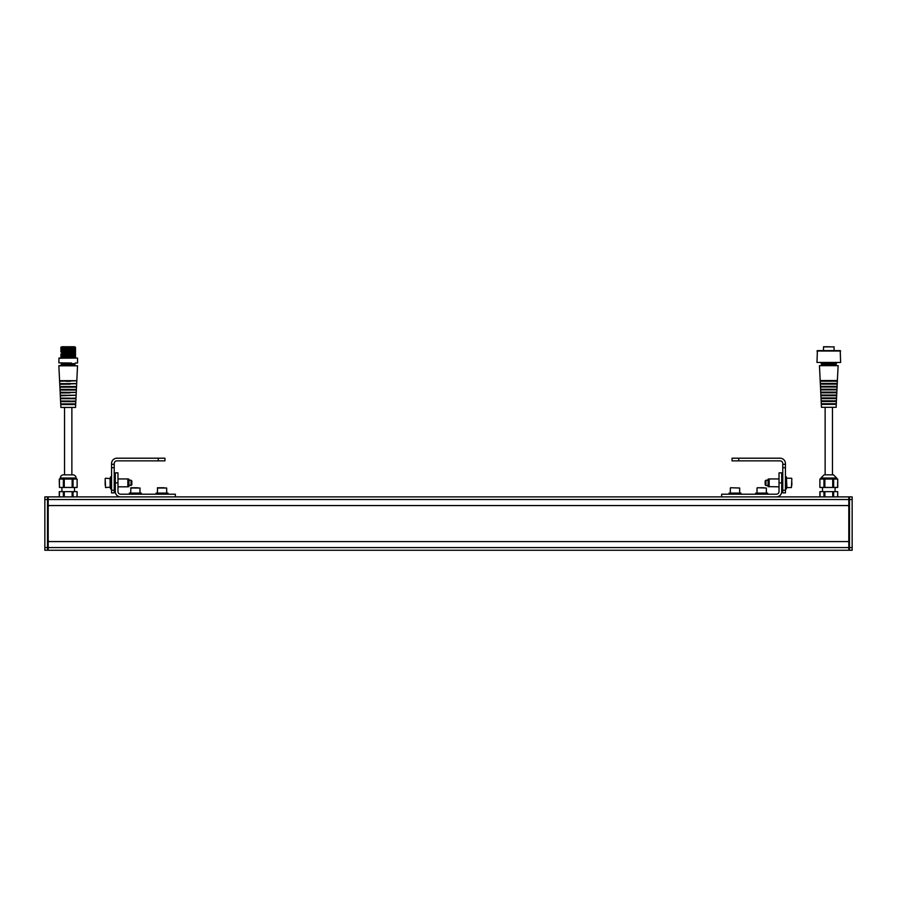 <?xml version="1.0" encoding="UTF-8"?>
<svg xmlns="http://www.w3.org/2000/svg" width="897" height="897" viewBox="0 0 897 897"><rect width="100%" height="100%" fill="white"/><g stroke="black" fill="none" stroke-linecap="round" stroke-linejoin="round"><path stroke-width="1.35" d="M852.15 499.551L848.809 499.551L848.809 496.882L848.809 505.426L849.481 505.426L849.481 496.882L849.481 550.253L852.15 550.253L852.15 496.882L48.191 496.882L48.191 505.426L47.519 505.426L47.519 496.882L48.191 496.882L48.191 505.56L848.809 505.56L848.809 499.551L47.519 499.551L47.519 496.882L44.85 496.882L44.85 499.551L47.519 499.551L47.519 547.585L48.191 547.585L48.191 541.586L848.809 541.586L848.809 550.253L48.191 550.253L48.191 547.585L48.191 550.253L47.519 550.253L47.519 547.585L47.519 550.253L44.85 550.253L44.85 499.551M849.481 541.452L848.809 541.452L848.809 505.56L849.481 505.56M848.809 541.452L849.481 541.586M852.15 547.585L848.809 547.585L848.809 541.721L849.481 541.721L849.481 550.253L848.809 550.253L848.809 547.585L48.191 547.585L48.191 541.721L47.519 541.721L47.519 547.585L44.85 547.585M47.519 505.695L48.191 505.695L48.191 541.586L47.519 541.586M48.191 505.695L47.519 505.56M732.053 458.199L738.724 458.199L738.724 460.867L732.053 460.867L732.053 458.199M785.436 464.298L785.436 467.696L782.767 467.696L782.767 464.298L785.436 464.298L785.436 463.536A5.337 5.337 0 0 0 780.098 458.199L738.724 458.199M782.767 464.298L782.767 463.536A2.669 2.669 0 0 0 780.098 460.867L738.724 460.867M785.436 467.696L785.436 492.902L782.767 492.902L782.767 490.233L785.436 490.233M782.767 467.696L782.767 490.233M721.648 496.882L721.648 494.213L776.354 494.213A2.669 2.669 0 0 0 779.022 491.545L779.022 472.865L781.691 472.865L781.691 491.545A5.337 5.337 0 0 1 776.354 496.882M769.155 486.824L769.155 478.953L768.079 479.144L768.079 486.634L779.022 486.824M111.564 467.696L111.564 492.902L114.233 492.902L114.233 467.696L111.564 467.696L111.564 463.536A5.337 5.337 0 0 1 116.902 458.199L164.947 458.199L164.947 460.867L116.902 460.867A2.669 2.669 0 0 0 114.233 463.536L114.233 467.696M111.564 490.233L114.233 490.233M120.647 496.882A5.337 5.337 0 0 1 115.309 491.545L115.309 472.865L117.978 472.865L117.978 491.545A2.669 2.669 0 0 0 120.647 494.213L175.352 494.213L175.352 496.882M114.233 476.89L115.309 476.89M114.233 488.899L115.309 488.899M117.978 478.953L127.845 478.953L127.845 486.824L117.978 486.824M127.845 478.953L128.921 479.144L128.921 486.634L127.845 486.824M131.052 485.557L131.052 480.22L131.848 481.016L131.848 484.761L128.921 485.557M105.162 478.617L105.566 487.564L105.162 478.617M110.499 487.161L105.566 487.564M110.499 478.617L105.566 478.224M131.052 480.22L128.921 480.22M105.162 480.557L105.162 485.221M847.474 541.586A1.334 1.334 0 0 0 848.809 540.252M48.191 540.252A1.334 1.334 0 0 0 49.526 541.586M49.526 505.56A1.334 1.334 0 0 0 48.191 506.895M848.809 506.895A1.334 1.334 0 0 0 847.474 505.56M759.333 487.744L764.02 487.744M757.012 488.013L757.012 493.081L766.352 493.081L766.352 488.013L757.281 487.744M730.326 488.013L730.326 493.081L739.666 493.081L739.666 488.013L730.584 487.744M767.686 494.213L767.686 493.148L755.678 493.148L755.678 494.213M741 494.213L741 493.148L728.992 493.148L728.992 494.213M765.948 485.557L765.152 484.761L765.152 481.016L765.948 480.22L765.948 485.557L768.079 485.557M791.838 482.126L791.838 485.221M785.436 476.89L786.501 476.89L786.501 488.899L785.436 488.899M168.008 494.213L168.008 493.148L156 493.148L156 494.213M129.314 494.213L129.314 493.148L141.322 493.148L141.322 494.213M166.674 488.013L157.603 487.744L157.334 493.081L166.674 493.081L166.674 488.013L157.334 488.013M159.958 487.744L164.061 487.744M139.988 488.013L130.917 487.744L130.648 493.081L139.988 493.081L139.988 488.013L130.648 488.013M133.272 487.744L137.364 487.744M111.564 488.899L110.499 488.899L110.499 476.89L111.564 476.89M825.128 407.305L825.128 474.861L833.515 474.861L832.472 474.861L832.472 407.305M832.73 479.054L837.72 479.054L837.574 487.452L832.73 487.452L832.73 479.054L824.859 479.054L824.859 487.452L823.951 487.452L823.951 479.054L824.859 479.054M820.026 496.882L820.026 491.646L837.72 491.646L837.574 496.882M823.951 487.452L819.88 487.452L819.88 479.054L823.951 479.054M824.859 487.452L832.73 487.452M63.485 474.861L72.915 474.861A3.151 3.151 0 0 1 76.066 478.011L60.334 478.011A3.151 3.151 0 0 1 63.485 474.861L71.693 474.861M72.915 474.861L71.872 474.861L71.872 407.44M76.066 478.011L76.066 479.054M60.334 478.011L60.334 479.054M59.426 479.054L59.426 487.452L59.28 479.054L77.12 479.054L77.12 487.452L72.141 487.452L72.141 479.054M59.28 496.882L59.28 491.646L77.12 491.646L76.974 496.882M74.496 487.452L74.496 491.646M61.915 487.452L61.915 491.646M64.27 479.054L64.27 487.452L63.362 487.452L63.362 479.054M59.426 487.452L63.362 487.452M64.27 487.452L72.141 487.452M60.727 404.525L75.684 404.525L75.539 407.44L60.861 407.44L60.794 404.457L69.663 404.457M66.748 404.457L62.151 404.457M74.552 401.553L66.378 401.553M69.731 401.026L60.615 401.026L69.731 401.026M70.056 398.66L74.855 398.66M60.48 398.122L69.809 398.122M61.31 395.297L75.169 395.229L61.243 395.768M60.346 395.229L66.311 395.229M70.123 392.864L60.166 392.942L70.123 392.864M75.471 392.337L60.2 392.337L60.032 390.038L75.774 389.971M66.378 389.433L75.707 389.5L60.693 389.903M59.998 389.376L76.335 389.433L59.998 389.376L59.953 387.078L70.19 387.078L60.391 387.011L76.077 387.078M66.3 386.54L76.077 386.54L60.391 387.011M59.92 386.54L66.21 386.54M70.224 384.174L59.751 384.252L70.224 384.174M59.785 383.647L76.682 383.58L60.021 384.174M70.258 381.281L66.154 381.281M76.615 380.81L59.785 381.214L76.761 380.754L59.583 380.687L58.866 365.797L61.747 364.989L61.086 363.005M73.756 365.651L59 365.651M71.457 363.005L69.921 363.005M70.426 363.005L58.866 362.87L70.426 363.005M75.561 357.41L60.839 357.41L61.747 356.883L74.653 356.883L75.561 357.477L74.552 358.06L77.411 358.06L58.989 358.06L58.866 362.87M75.561 355.167L60.839 355.167L61.747 354.64L74.653 354.64L75.561 355.246L60.839 356.356L75.561 356.356L60.839 356.288M75.561 352.925L61.747 352.409L75.561 353.003L60.839 354.124L75.561 354.124L60.839 354.046M75.561 350.682L61.747 350.166L75.561 350.761L60.839 351.882L75.561 351.882L60.839 351.803M75.561 348.451L60.839 348.451L61.747 347.924L75.561 348.518L60.839 349.639L75.561 349.639L60.839 349.561M75.561 347.33L74.552 346.747L61.848 346.747L60.839 347.397L75.561 347.397L60.839 347.33M61.747 364.989L74.653 364.989L75.326 363.005L77.411 363.005M70.246 380.754L59.785 380.81M66.176 383.647L70.179 383.647M76.402 389.376L76.447 387.078L70.19 387.078M70.033 389.433L60.693 389.5M60.133 392.269L70.134 392.337M66.277 392.864L69.955 392.864M61.243 395.229L66.524 395.229M66.344 398.66L69.809 398.66M60.615 401.026L70.033 401.026M829.467 346.747L823.592 346.747L823.457 350.615M828.133 346.747L823.592 346.747M836.139 364.855L836.139 363.532L821.461 363.532L821.461 364.855A0.673 0.673 0 0 1 820.789 365.516L836.8 365.516A0.673 0.673 0 0 1 836.139 364.855L821.461 364.855M836.139 363.532A0.673 0.673 0 0 1 836.8 362.87L820.789 362.87A0.673 0.673 0 0 1 821.461 363.532M816.976 362.466L840.624 362.466L816.976 362.466L817.38 350.615L840.22 350.615L840.624 362.466M833.997 346.747L834.132 350.615M836.273 404.39L836.139 407.305L821.461 407.305L821.316 404.39L836.206 404.323L821.316 404.39M834.849 404.323L822.751 404.323L834.849 404.323M834.782 404.255L822.818 404.255M821.293 403.717L836.239 403.785L836.419 401.497L821.181 401.497L821.293 403.717L836.307 403.717M836.419 401.497L821.181 401.497M835.152 401.419L822.448 401.419M835.085 401.351L822.515 401.351M821.147 400.824L836.385 400.892L836.553 398.593L821.047 398.593L821.147 400.824L836.453 400.824M836.553 398.593L821.047 398.593M835.455 398.526L822.145 398.526M835.387 398.459L822.213 398.459M821.013 397.932L836.52 397.988L836.688 395.7L820.901 395.7L821.013 397.932L836.587 397.932M836.688 395.7L820.901 395.7M835.757 395.633L821.831 395.633L835.757 395.633M835.69 395.566L821.899 395.566M835.69 395.162L821.899 395.162M820.867 395.039L836.654 395.095L836.834 392.808L820.766 392.808L820.867 395.039L836.722 395.039M836.834 392.808L820.766 392.808M836.06 392.729L821.529 392.729M835.993 392.673L821.596 392.673M835.993 392.269L821.596 392.269M820.733 392.135L836.8 392.202L836.968 389.903L820.62 389.903L820.733 392.135L836.867 392.135M836.968 389.903L820.62 389.903M836.374 389.836L821.226 389.836L836.374 389.836M836.307 389.769L821.293 389.769M836.307 389.376L821.293 389.376M820.598 389.242L836.935 389.309L837.114 387.011L820.486 387.011L820.598 389.242L837.002 389.242M837.114 387.011L820.486 387.011M836.677 386.943L820.923 386.943L836.677 386.943M836.609 386.876L820.99 386.876M820.452 386.349L837.08 386.405L837.249 384.118L820.351 384.118L820.452 386.349L837.136 386.349M837.249 384.118L820.351 384.118M836.979 384.051L820.62 384.051L836.979 384.051M836.912 383.983L820.688 383.983M820.318 383.445L837.215 383.512L837.383 381.214L820.206 381.214L820.318 383.445L837.282 383.445M837.383 381.214L820.206 381.214M837.282 381.147L820.318 381.147L837.282 381.147M837.215 381.079L820.385 381.079M820.183 380.552L837.35 380.62L838.134 365.662L819.466 365.662L820.183 380.552L837.417 380.552M838.134 365.662L819.466 365.662M849.481 505.695L848.809 505.695M47.519 541.452L48.191 541.452M781.691 482.866L779.022 482.866M111.564 464.298L114.233 464.298M158.276 460.867L158.276 458.199M117.978 482.866L115.309 482.866M110.107 487.564L110.107 478.224M786.501 478.617L786.893 487.564L791.434 487.564L791.838 478.617M833.515 474.861L836.666 478.011L820.934 478.011L820.934 479.054M833.638 479.054L833.638 487.452M832.73 496.882L832.73 491.646M833.638 491.646L833.638 496.882M823.951 496.882L823.951 491.646M824.859 491.646L824.859 496.882M59.426 491.646L59.426 496.882M73.049 479.054L73.049 487.452M72.141 496.882L72.141 491.646M73.049 491.646L73.049 496.882M63.362 496.882L63.362 491.646M64.27 491.646L64.27 496.882M74.249 403.919L62.218 404.39M60.693 403.852L60.581 401.632L75.819 401.632L75.707 403.852L60.761 403.919M74.552 401.026L61.915 401.486M75.853 400.959L75.953 398.728L60.514 398.66M74.855 398.122L61.613 398.593M75.101 395.297L61.31 395.7M75.404 392.404L60.94 392.864M76.267 392.269L76.38 390.038L60.032 390.038M76.514 387.145L59.886 387.145M76.077 386.54L60.391 386.607M60.088 383.714L76.312 383.714L60.088 384.107M58.866 365.797L77.534 365.797L76.817 380.687L59.583 380.687M74.653 363.666L61.747 363.666M77.411 358.06L58.866 358.195M75.561 357.477L60.839 357.477L61.848 358.06M75.561 355.246L61.747 355.761M75.561 353.003L61.747 353.519M75.561 350.761L60.839 350.761L61.747 351.288M75.561 348.518L60.839 348.518L61.747 349.045M840.624 351.019L816.976 351.019M834.132 346.881L823.457 346.881M782.767 488.899L781.691 488.899M779.022 478.953L769.155 478.953M782.767 476.89L781.691 476.89M765.948 480.22L768.079 480.22M786.893 478.224L791.434 478.224M836.666 478.011L836.666 479.054M835.085 487.452L835.085 491.646M819.88 479.054L819.88 487.452M819.88 491.646L819.88 496.882M837.72 479.054L837.72 487.452M837.72 491.646L837.72 496.882M822.504 487.452L822.504 491.646M820.934 478.011L824.085 474.861M77.12 491.646L77.12 496.882M77.12 479.054L77.12 487.452M74.653 364.989L75.326 365.651M64.528 474.861L64.528 407.44M60.548 400.959L60.447 398.728M60.413 398.066L60.312 395.835M60.278 395.162L60.166 392.942M59.864 386.472L59.751 384.252M59.718 383.58L59.617 381.348M61.747 356.883L60.839 356.356M61.747 354.64L60.839 354.124M61.747 352.409L60.839 351.882M61.747 350.166L60.839 349.639M61.747 347.924L60.839 347.397M74.653 347.924L75.561 347.397M74.653 349.045L75.561 349.561M74.653 350.166L75.561 349.639M74.653 351.288L75.561 351.803M74.653 352.409L75.561 351.882M74.653 353.519L75.561 354.046M74.653 354.64L75.561 354.124M74.653 355.761L75.561 356.288M74.653 356.883L75.561 356.356M77.546 358.195L77.546 362.87M76.682 383.58L76.794 381.348M76.548 386.472L76.649 384.252M76.133 395.162L76.234 392.942M75.987 398.066L76.099 395.835"/></g></svg>
